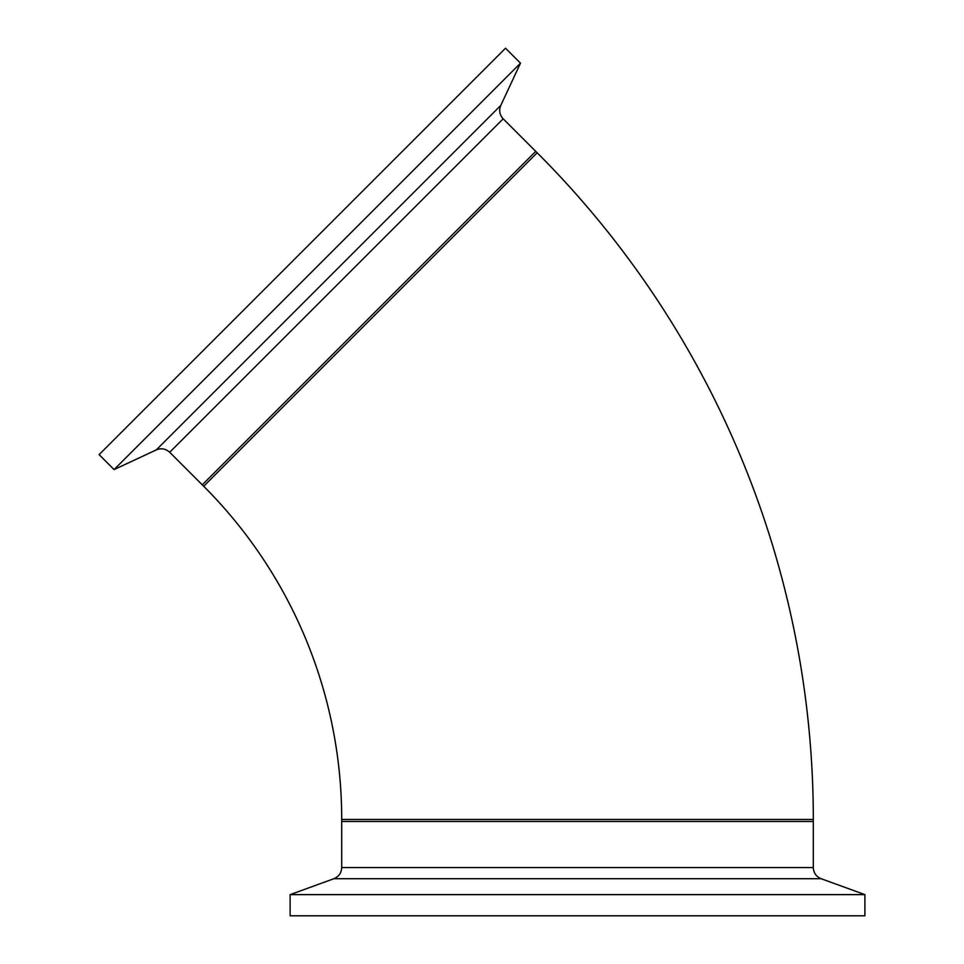 <?xml version="1.0" encoding="UTF-8"?>
<svg xmlns="http://www.w3.org/2000/svg" width="964" height="964" viewBox="0 0 964 964"><rect width="100%" height="100%" fill="white"/><g stroke="black" fill="none" stroke-linecap="round" stroke-linejoin="round"><path stroke-width="1.45" d="M537.165 152.782A942.84 942.84 0 0 1 813.315 819.472L341.714 819.472A471.239 471.239 0 0 0 203.693 486.266L537.165 152.782L503.172 118.801C499.581 114.812 498.786 110.342 500.81 105.377L520.488 63.166L505.522 48.2L99.099 454.622L114.065 469.589L520.488 63.166M503.172 118.801L169.7 452.273L202.271 484.844L535.743 151.372L202.271 484.844L203.693 486.266M813.315 819.472L813.315 821.485L341.714 821.485L341.714 819.472M341.714 867.54L813.315 867.54L813.315 821.485L341.714 821.485L341.714 867.54C341.437 872.902 338.834 876.625 333.893 878.71L290.128 894.628L290.128 915.8L864.901 915.8L864.901 894.628L290.128 894.628M169.7 452.273C165.724 448.67 161.253 447.886 156.276 449.911L500.81 105.377M813.315 867.54C813.592 872.902 816.195 876.625 821.135 878.71L333.893 878.71M156.276 449.911L114.065 469.589M821.135 878.71L864.901 894.628"/></g></svg>
